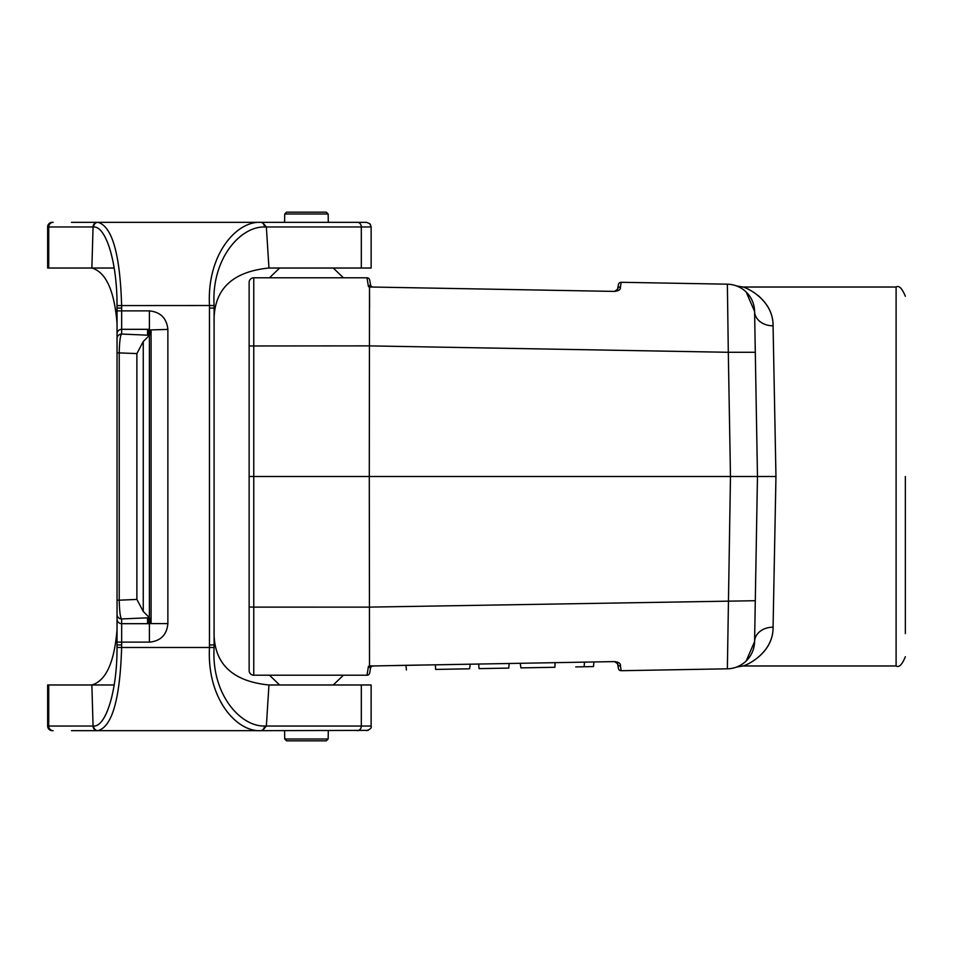 <?xml version="1.0" encoding="UTF-8"?>
<svg xmlns="http://www.w3.org/2000/svg" width="953" height="953" viewBox="0 0 953 953"><rect width="100%" height="100%" fill="white"/><g stroke="black" fill="none" stroke-linecap="round" stroke-linejoin="round"><path stroke-width="1.43" d="M905.35 476.5L905.35 633.626M249.138 606.489L249.138 652.686M249.138 346.511L249.138 300.314M368.466 666.338L370.526 668.184L369.693 672.925L370.526 668.184L368.466 666.338L369.514 666.016L368.466 666.338L366.965 675.212L253.76 675.212A4.622 4.622 0 0 1 249.138 670.59L249.138 282.41A4.622 4.622 0 0 1 253.76 277.788L366.965 277.788L368.466 286.662L370.526 284.816L369.693 280.075L370.526 284.816L368.466 286.662L369.514 286.984L369.287 476.5L757.468 476.5L754.585 641.583L757.468 476.5L755.3 352.288L728.306 352.288L727.365 284.185L621.201 282.291L620.427 287.02C620.784 289.855 618.271 291.308 612.886 291.38L369.514 286.984L369.561 307.974M249.138 282.41A4.622 4.622 0 0 1 253.76 277.788L253.76 476.5L369.287 476.5L369.514 666.016L612.886 661.62C618.271 661.692 620.784 663.145 620.427 665.98L621.201 670.709L727.365 668.815L621.201 670.709A2.776 2.776 0 0 1 618.426 668.422L617.615 663.872A2.776 2.585 -10 0 0 620.427 665.98M612.886 291.38L614.84 291.415L612.886 291.38M746.175 661.001L754.585 641.583A27.732 27.732 0 0 1 727.365 668.815L730.475 476.5L728.306 352.288L369.287 345.879L249.138 345.975M746.163 661.001A27.732 27.732 0 0 0 754.585 641.583A18.488 14.7 1 0 1 773.074 627.205C773.419 653.079 746.378 665.611 742.852 665.968C746.33 665.551 773.467 653.234 773.074 627.205L775.956 476.5L773.074 325.795C773.419 299.921 746.378 287.389 742.852 287.032C746.33 287.449 773.467 299.766 773.074 325.795A18.488 14.7 -1 0 1 754.585 311.417L755.3 352.288L754.585 311.417L746.163 291.999M739.79 287.377L736.455 285.888L742.852 287.032L896.106 287.032C899.001 285.185 902.074 288.271 905.35 296.276M754.585 311.417A27.732 27.732 0 0 0 727.365 284.185M896.106 287.032L896.106 665.968L742.852 665.968L736.455 667.112L739.814 665.611M727.365 668.815A27.732 27.732 0 0 0 739.79 665.623M755.3 600.712L369.287 607.121L253.76 607.109L253.76 675.212A4.622 4.622 0 0 1 249.138 670.59M759.624 296.836L757.838 295.287M775.956 476.5L757.468 476.5M620.427 287.02A2.776 2.585 -170 0 0 617.615 289.128L618.426 284.578A2.776 2.776 0 0 1 621.201 282.291M509.152 663.467L508.747 668.101L479.049 668.625L478.656 664.015M555.111 662.657L554.896 667.279C593.648 666.588 593.648 666.588 554.896 667.279C593.648 666.588 593.648 666.588 554.896 667.279L520.922 667.886L520.231 663.276M587.87 666.683L575.743 666.897M592.468 666.612L581.902 666.79M470.27 664.17L469.579 668.803L435.604 669.411L435.402 664.789M435.604 669.411C396.853 670.102 396.853 670.102 435.604 669.411M366.965 675.212A2.776 2.776 0 0 0 369.693 672.925A2.776 2.776 0 0 1 366.965 675.212M369.693 280.075A2.776 2.776 0 0 0 366.965 277.788A2.776 2.776 0 0 1 369.693 280.075M614.685 661.596L617.615 663.872L614.84 661.585L616.138 661.882M614.84 291.415L617.615 289.128L614.685 291.404M373.207 287.103A2.776 2.776 0 0 1 370.526 284.816M370.526 668.184A2.776 2.776 0 0 1 373.207 665.897L370.383 665.944M249.138 607.025L253.76 607.109L253.76 476.5L249.138 476.5M284.721 214.008L328.154 214.008L328.308 222.335L328.154 214.008L326.283 212.162L286.603 212.162L284.721 214.008L284.578 222.335L255.487 222.335L262.444 222.335L266.363 226.957L264.434 226.993C240.287 226.373 211.173 259.037 214.103 305.544L214.091 644.931L214.091 308.069L209.469 308.022L209.469 644.978L214.091 644.931L214.103 647.456C211.173 693.963 240.287 726.627 264.434 726.007L266.363 726.043L268.949 684.981L371.134 684.981L371.134 726.043L266.363 726.043L262.444 730.665L368.132 730.379M333.276 268.019L343.39 277.788M328.154 738.992L284.721 738.992L286.603 740.838L326.283 740.838L328.154 738.992L328.308 730.665M284.721 738.992L284.578 730.665L284.721 738.992M279.61 684.981L269.496 675.212M114.193 684.981L91.869 684.981L93.06 726.043A4.622 4.431 90 0 0 97.48 730.665L262.48 730.665M255.487 730.665L262.444 730.665M71.463 730.665L117.219 730.665M71.463 222.335L117.219 222.335M117.04 323.472C114.384 290.677 105.986 272.189 91.869 268.019L48.722 268.019L48.722 226.957A4.622 4.443 90 0 1 53.165 222.335L52.272 222.335A4.622 4.622 0 0 0 47.65 226.957L93.06 226.957L91.869 268.019L114.193 268.019M149.395 623.048L149.395 623.679L121.662 623.679L121.662 618.95L149.395 617.735L149.395 335.373L143.26 341.519L136.887 353.587L117.04 352.813L117.04 333.931L117.04 614.34A4.622 4.61 0 0 0 121.662 618.95C120.328 617.83 119.506 611.576 119.22 600.187L117.04 600.187M149.395 329.952L167.871 329.416C166.704 318.242 160.545 312.06 149.395 310.881L121.662 310.881L121.662 308.069L117.04 308.081L117.04 333.931A4.622 4.61 180 0 1 121.662 329.321L149.395 329.321L149.395 310.857M121.662 308.01L121.627 305.52C120.078 254.189 112.204 226.469 98.016 222.335L97.48 222.335A4.622 4.431 90 0 0 93.06 226.957L93.597 226.969A4.622 4.431 90 0 1 98.016 222.335L260.55 222.335C236.606 221.013 206.718 254.38 209.493 305.52L214.103 305.544M262.48 222.335L260.55 222.335A4.622 3.883 90 0 1 264.434 226.993M366.607 222.335L262.444 222.335M47.65 726.043A4.622 4.622 0 0 0 52.272 730.665L53.165 730.665A4.622 4.443 90 0 1 48.722 726.043L71.094 726.043L47.65 726.043L47.65 684.981L91.869 684.981C105.986 680.811 114.384 662.323 117.04 629.528M149.395 335.396L147.548 334.813L151.086 334.539L147.548 334.312L151.086 334.05L147.548 333.824L151.086 333.55L147.548 333.324L151.086 333.05L147.548 332.823L151.086 332.549L147.548 332.323L151.086 332.061L147.548 331.823L151.086 331.561L147.548 331.334L151.086 331.06L147.548 330.834L151.086 330.56L147.548 330.334L151.086 330.06L149.395 329.702M48.722 268.019L47.65 268.019L47.65 226.957M357.387 222.335A4.622 3.919 90 0 1 361.306 226.957L371.134 226.957L371.134 268.019L268.949 268.019L266.363 226.957L361.306 226.957L361.306 268.019M214.091 323.472C212.96 290.284 231.257 271.796 268.949 268.019M149.395 617.604L143.26 611.481L136.887 599.413L119.22 600.187L119.22 352.813C119.506 341.424 120.328 335.17 121.662 334.05L121.662 310.881L117.04 310.881L117.016 305.579C117.279 262.825 106.069 226.099 93.597 226.969M149.395 623.584L167.871 623.584C166.823 634.865 160.664 641.059 149.395 642.167L149.395 623.679M149.395 617.735L147.548 618.187L151.086 618.95L147.548 618.688L151.086 618.461L151.086 330.06M149.395 335.265L121.662 334.05A4.622 4.61 180 0 0 117.04 338.66M48.722 684.981L48.722 726.043L93.597 726.031C106.069 726.901 117.279 690.175 117.016 647.421L117.04 614.34M149.395 623.298L151.086 622.94L147.548 622.666L151.086 622.44L147.548 622.166L151.086 621.94L147.548 621.666L151.086 621.439L147.548 621.177L151.086 620.939L147.548 620.677L151.086 620.451L147.548 620.177L151.086 619.95L147.548 619.676L151.086 619.45L147.548 619.176L151.086 618.95L151.086 622.94M268.949 684.981C231.257 681.204 212.96 662.716 214.091 629.528M93.597 726.031A4.622 4.431 90 0 0 98.016 730.665C112.204 726.531 120.078 698.811 121.627 647.48L209.493 647.48C206.718 698.62 236.606 731.987 260.55 730.665A4.622 3.883 90 0 0 264.434 726.007M117.04 644.919L121.662 644.919L121.662 623.679A4.622 4.61 -0 0 1 117.04 619.069M429.505 664.896L401.785 665.385L429.505 664.896M407.598 665.289L421.869 665.027L407.598 665.289M405.549 665.325L418.117 665.099L405.549 665.325M422.322 665.027L394.137 665.528L422.322 665.027M413.542 665.182C410.707 665.23 424.99 664.98 413.542 665.182C410.707 665.23 424.99 664.98 413.542 665.182C410.707 665.23 424.99 664.98 413.542 665.182M412.03 665.206L429.612 664.896L412.03 665.206M416.032 665.134L401.785 665.385L416.032 665.134M401.308 665.397L429.982 664.884L401.308 665.397M429.612 664.896L401.785 665.385L429.612 664.896M427.409 664.932L401.785 665.385L427.409 664.932M417.831 665.099L401.785 665.385L417.831 665.099M693.022 669.435L656.057 670.09L693.022 669.435M409.468 665.254L422.322 665.027L409.468 665.254M675.927 669.733L656.033 670.09M405.656 665.325L417.986 665.099L405.656 665.325M690.222 669.482L656.057 670.09L690.222 669.482M414.376 665.158L407.515 665.289L414.376 665.158M421.869 665.027L401.785 665.385L421.869 665.027M710.724 669.113L678.643 669.685L710.724 669.113M694.201 669.411L705.732 669.209L694.201 669.411M696.059 669.375L681.097 669.649L696.059 669.375M686.827 669.542L694.677 669.399L686.827 669.542M708.222 669.161L679.179 669.685L708.222 669.161M690.794 669.471L710.724 669.113L690.794 669.471M618.426 668.422A2.776 2.776 0 0 0 621.201 670.709M214.091 644.931L214.091 308.069M117.016 305.579L209.493 305.52L209.469 308.022M167.871 623.584L167.871 329.416M149.395 642.119L117.04 642.119M121.662 644.99L121.627 647.48L117.016 647.421M214.103 647.456L209.493 647.48L209.469 644.978M143.26 341.519L143.26 611.481M136.887 353.587L136.887 599.413M361.306 684.981L361.306 726.043A4.622 3.919 90 0 1 357.387 730.665M896.106 665.968C899.001 667.815 902.074 664.729 905.35 656.724M584.523 662.121L584.118 666.755M593.505 666.576L593.91 661.954M406.395 669.923L405.99 665.313M616.805 662.359L617.282 662.954L616.805 662.359M617.282 290.046L616.805 290.641L617.282 290.046M279.61 268.019L269.496 277.788M333.276 684.981L343.39 675.212M371.134 684.981L371.11 726.567M371.134 268.019L371.134 226.957L370.336 224.348M371.134 226.957L369.788 223.681L366.512 222.335M371.134 726.043C371.777 727.866 370.24 729.402 366.512 730.665"/></g></svg>
